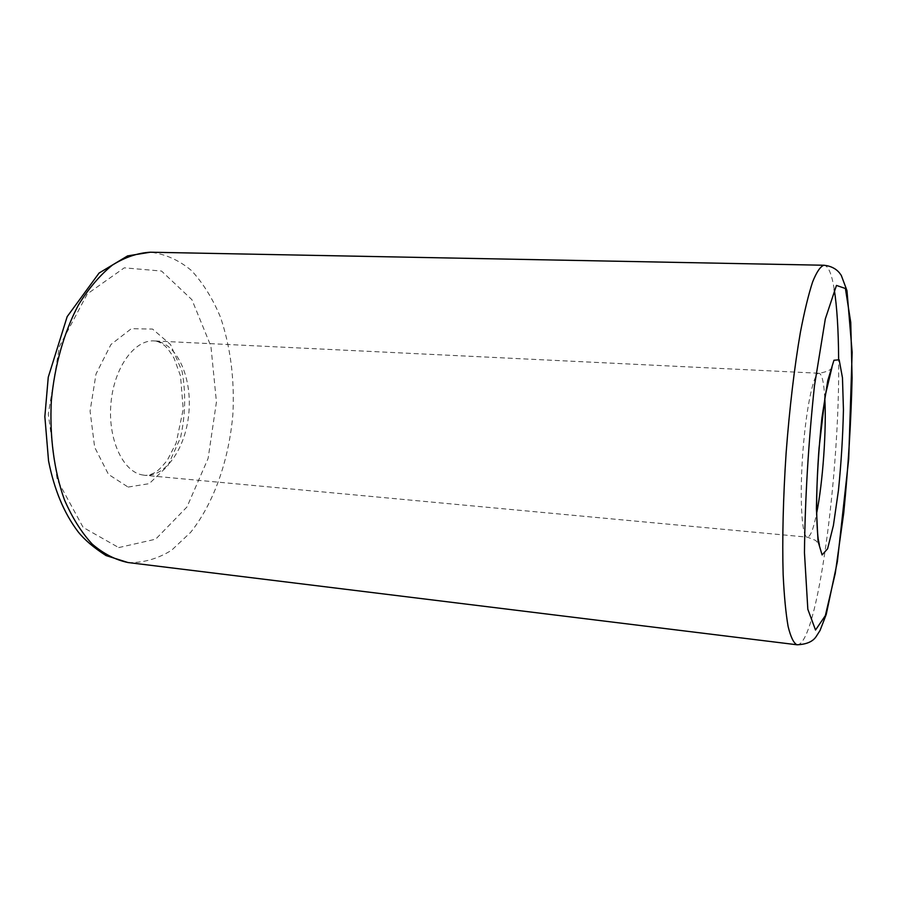 <?xml version="1.0" encoding="UTF-8"?>
<svg xmlns="http://www.w3.org/2000/svg" width="897" height="897" viewBox="0 0 897 897"><rect width="100%" height="100%" fill="white"/><g stroke="black" fill="none" stroke-linecap="round" stroke-linejoin="round"><path stroke-width="0.67" stroke-dasharray="4.49 3.36" d="M141.479 474.771L144.63 475.298C166.405 477.316 186.688 446.336 189.02 410.916C191.711 375.529 176.003 341.992 154.172 340.916C134.628 339.537 114.3 367.221 111.026 402.518C107.528 437.781 122.115 470.645 141.479 474.771M824.803 398.19C823.883 382.268 821.955 373.948 819.006 373.253C813.781 372.401 806.257 407.339 802.95 450.956C799.586 494.539 801.47 533.569 806.538 536.81L807.378 537.157C810.395 536.877 813.478 528.927 816.64 513.286M128.103 487.071L149.227 483.662L167.761 465.868L180.521 437.646C185.466 415.277 185.982 393.144 182.069 371.28L170.508 344.515L152.568 329.076L131.332 328.683L110.959 344.493L96.001 374.027L90.081 411.095L94.656 447.255L108.47 474.39L128.103 487.071M797.018 644.786C817.257 646.075 840.085 472.102 838.628 358.822M834.244 289.35C831.732 273.787 828.301 265.759 823.951 265.243M127.991 562.52L128.361 562.576C143.318 562.935 157.737 558.82 171.63 550.22L190.691 532.291C214.047 502.937 229.083 459.556 232.895 414.033C234.666 379.162 230.507 346.836 220.427 317.067C212.712 298.634 203.058 283.127 191.476 270.558C178.929 260.085 165.239 253.974 150.382 252.214M118.729 547.585L155.652 539.187L186.98 506.951L208.115 458.412L216.435 401.991L210.918 346.208L191.913 299.699L161.55 271.062L124.302 267.822L87.301 293.924L59.393 346.466L48.315 414.1L57.229 479.794L83.141 527.402L118.729 547.585M832.001 367.232C831.328 369.889 826.989 371.896 819.006 373.253L154.172 340.916C157.154 341.028 160.541 342.519 164.319 345.367C166.584 347.105 169.802 351.31 173.973 357.993L180.521 375.955L183.212 409.2L176.171 443.04L167.302 460.273C161.864 466.9 157.928 470.88 155.461 472.226C151.245 474.591 147.635 475.612 144.63 475.298L807.378 537.157L815.687 540.442L819.398 544.95"/><path stroke-width="1.35" d="M816.64 513.286C822.818 482.866 826.63 429.17 824.803 398.19M797.018 644.786C806.448 644.405 812.839 641.647 816.203 636.5L820.071 630.434L826.238 614.445L837.361 561.735L848.697 459.107L852.15 352.263L846.97 290.65L841.274 275.357L839.267 272.632C835.522 268.349 830.409 265.893 823.951 265.243C820.441 266.342 816.662 271.881 812.637 281.871C808.522 294.463 804.452 311.225 800.427 332.148C794.529 366.122 789.506 408.348 786.131 452.839C783.159 497.364 782.15 539.949 783.148 574.551C784.169 595.933 785.817 613.212 788.093 626.364C790.661 636.937 793.598 643.071 796.917 644.764L127.923 562.52L106.025 555.557C93.546 547.529 84.172 539.523 77.916 531.529C63.945 512.983 54.156 489.414 48.539 460.811L44.85 416.612L48.259 377.211L67.174 316.63L99.085 273.036L127.598 255.892L150.382 252.214C137.667 252.932 124.986 257.237 112.36 265.12C100.016 275.087 88.713 288.363 78.454 304.946C64.158 331.845 54.605 365.292 51.353 400.791C49.458 436.391 54.1 470.914 64.382 499.663C72.152 517.591 81.425 532.403 92.212 544.109C103.581 553.785 115.5 559.93 127.991 562.52M838.628 358.822C838.437 330.006 836.979 306.852 834.244 289.35M822.089 554.94L827.595 548.773L833.403 525.463L838.471 490.222C841.218 462.807 842.877 435.976 843.438 409.727L842.474 377.816L839.166 359.798L833.941 360.258L827.74 380.72L821.887 418.125C818.636 449.397 816.808 479.671 816.405 508.935L818.019 541.205L822.089 554.94M815.519 630.042L825.352 615.611L835.275 573.329L843.729 513.039C848.259 467.18 851.051 422.139 852.105 377.917L850.76 322.472L845.4 288.486L836.453 285.425L825.318 318.906L814.454 385.811C808.343 443.6 805.013 499.248 804.463 552.765L807.827 609.231L815.519 630.042M823.951 265.243L150.382 252.214M819.398 544.95L818.221 539.119C816.214 523.299 815.855 491.5 819.062 448.007L825.206 395.667L832.001 367.232"/></g></svg>
